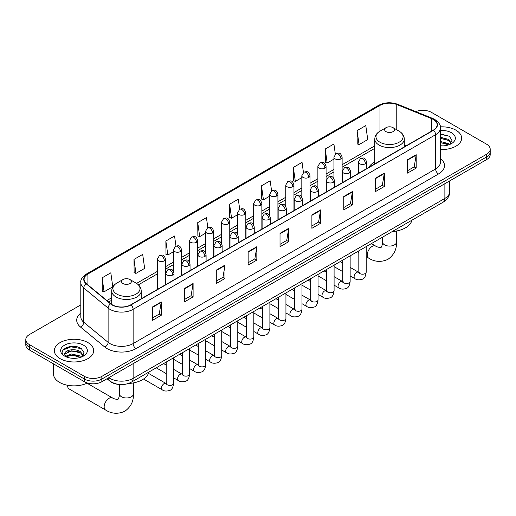 <?xml version="1.0" encoding="UTF-8"?>
<svg xmlns="http://www.w3.org/2000/svg" width="516" height="516" viewBox="0 0 516 516"><rect width="100%" height="100%" fill="white"/><g stroke="black" fill="none" stroke-linecap="round" stroke-linejoin="round"><path stroke-width="0.77" d="M374.79 161.934A21.717 12.539 0 0 0 368.824 167.365M118.087 384.356A12.294 7.095 180 0 1 110.314 381.453L107.018 378.738M80.806 304.885L29.399 334.562A12.294 7.095 0 0 0 25.8 339.58L25.8 344.933A12.294 7.095 0 0 0 29.399 349.951L84.45 381.73A12.294 7.095 0 0 0 101.833 381.73L486.601 159.592A12.294 7.095 0 0 0 490.2 154.574L490.2 151.898A12.294 7.095 0 0 1 486.601 156.916A12.294 7.095 0 0 0 490.2 151.898L490.2 149.221A12.294 7.095 0 0 0 486.601 144.203L431.55 112.417A12.294 7.095 0 0 0 415.832 111.617M25.8 339.58A12.294 7.095 0 0 0 29.399 344.598L84.45 376.383A12.294 7.095 0 0 0 101.833 376.383L101.833 379.06L486.601 156.916L101.833 379.06A12.294 7.095 0 0 1 84.45 379.06A12.294 7.095 0 0 0 101.833 379.06L101.833 381.73M29.399 344.598L29.399 347.274L84.45 379.06L29.399 347.274A12.294 7.095 0 0 1 25.8 342.256A12.294 7.095 0 0 0 29.399 347.274L29.399 349.951M455.886 130.148A19.666 11.352 0 0 0 440.329 126.865A19.666 11.352 0 0 1 455.886 130.148A19.666 11.352 0 0 1 461.646 138.178A19.666 11.352 0 0 0 455.886 130.148M87.926 342.592A19.666 11.352 0 0 0 66.493 340.128A19.666 11.352 0 0 0 54.354 350.622A19.666 11.352 0 0 0 60.114 358.652A19.666 11.352 0 0 0 81.547 361.11A19.666 11.352 0 0 0 93.686 350.622A19.666 11.352 0 0 0 87.926 342.592A19.666 11.352 0 0 0 66.493 340.128A19.666 11.352 0 0 0 54.354 350.622A19.666 11.352 0 0 0 60.114 358.652A19.666 11.352 0 0 0 81.547 361.11A19.666 11.352 0 0 0 93.686 350.622A19.666 11.352 0 0 0 87.926 342.592M433.292 119.441A13.113 7.572 180 0 1 437.129 124.795A13.113 7.572 180 0 1 433.292 130.148L130.806 304.788A13.113 7.572 180 0 1 110.798 303.776L86.456 283.703A13.113 7.572 180 0 1 84.082 279.362A13.113 7.572 180 0 1 87.92 274.009L379.982 105.393A13.113 7.572 180 0 1 396.772 104.542L431.537 118.596A13.113 7.572 180 0 1 433.292 119.441M433.517 119.312A13.442 7.759 0 0 0 431.724 118.441L396.965 104.387A13.442 7.759 0 0 0 379.75 105.258L87.688 273.873A13.442 7.759 0 0 0 86.185 283.813L110.527 303.885A13.442 7.759 0 0 0 131.038 304.917L433.517 130.284A13.442 7.759 0 0 0 433.517 119.312M152.536 306.93L152.536 320.307L161.231 315.289L161.231 301.912L152.536 306.93M152.536 317.933L159.231 314.07L161.192 302.357A3.277 1.89 -120 0 0 161.231 301.912M159.173 314.102L161.231 315.289M184.405 288.528L184.405 301.912L193.1 296.894L193.1 283.51L184.405 288.528M184.405 299.538L191.101 295.668L193.061 283.955A3.277 1.89 -120 0 0 193.1 283.51M191.043 295.707L193.1 296.894M216.281 270.126L216.281 283.51L224.97 278.492L224.97 265.108L216.281 270.126M216.281 281.136L222.97 277.273L224.937 265.553A3.277 1.89 -120 0 0 224.97 265.108M222.912 277.305L224.97 278.492M248.151 251.724L248.151 265.108L256.839 260.09L256.839 246.706L248.151 251.724M248.151 262.734L254.846 258.871L256.807 247.151A3.277 1.89 -120 0 0 256.839 246.706M254.788 258.903L256.839 260.09M407.505 159.728L407.505 173.105L416.193 168.087L416.193 154.703L407.505 159.728M407.505 170.732L414.2 166.868L416.16 155.148A3.277 1.89 -120 0 0 416.193 154.703M414.135 166.9L416.193 168.087M375.629 178.123L375.629 191.507L384.323 186.489L384.323 173.105L375.629 178.123M375.629 189.133L382.324 185.27L384.291 173.55A3.277 1.89 -120 0 0 384.323 173.105M382.266 185.302L384.323 186.489M343.759 196.525L343.759 209.909L352.454 204.891L352.454 191.507L343.759 196.525M343.759 207.535L350.454 203.665L352.415 191.952A3.277 1.89 -120 0 0 352.454 191.507M350.396 203.704L352.454 204.891M311.89 214.927L311.89 228.311L320.584 223.293L320.584 209.909L311.89 214.927M311.89 225.931L318.585 222.067L320.546 210.354A3.277 1.89 -120 0 0 320.584 209.909M318.527 222.099L320.584 223.293M280.02 233.329L280.02 246.706L288.715 241.688L288.715 228.311L280.02 233.329M280.02 244.332L286.715 240.469L288.676 228.749A3.277 1.89 -120 0 0 288.715 228.311M286.657 240.501L288.715 241.688M440.406 149.498A19.666 11.352 0 0 0 461.646 138.178A19.666 11.352 0 0 1 440.406 149.498M101.833 376.383L486.601 154.239A12.294 7.095 0 0 0 490.2 149.221M175.975 246.087L174.556 236.005L165.862 241.024L166.004 254.324M133.992 259.419L135.953 273.403L144.648 268.385L142.687 254.401L133.992 259.419L134.134 272.725M102.123 277.821L104.084 291.804L112.778 286.786L110.817 272.803L102.123 277.821L102.265 291.121M271.577 190.855L270.171 180.8L261.477 185.818L261.618 199.118M303.453 172.479L302.041 162.398L293.346 167.416L293.488 180.723M335.329 154.129L333.91 144.003L325.215 149.021L325.357 162.321M357.091 130.619L359.052 144.603L367.74 139.584L365.78 125.601L357.091 130.619L357.227 143.919M207.838 227.659L206.426 217.604L197.738 222.622L197.873 235.922M239.708 209.244L238.295 199.202L229.607 204.22L229.749 217.52M229.607 204.22L231.568 218.204L237.618 214.708M231.568 218.204L229.607 217.468M261.477 185.818L263.437 199.802L269.72 196.177M263.437 199.802L261.477 199.066M293.346 167.416L295.307 181.4L301.821 177.639M295.307 181.4L293.346 180.671M325.215 149.021L327.183 163.004L333.929 159.109M327.183 163.004L325.215 162.269M359.052 144.603L357.091 143.867M197.738 222.622L199.698 236.605L205.516 233.245M199.698 236.605L197.738 235.87M165.862 241.024L167.829 255.001L173.415 251.776M167.829 255.001L165.862 254.272M135.953 273.403L133.992 272.667M104.084 291.804L102.123 291.069M440.406 145.751L442.851 145.873M440.406 141.5L448.527 143.642L449.61 144.512M440.406 142.564L448.72 144.835M440.406 137.256L448.527 139.391L451.19 143.067M440.406 138.314L448.527 140.455L450.978 143.345M440.406 145.841A13.358 7.714 0 0 0 451.429 143.635A13.358 7.714 0 0 0 451.429 132.728A13.358 7.714 0 0 0 440.406 130.522M449.926 144.377L452.022 140.268L449.372 136.282L440.406 133.896M440.406 134.308L449.191 136.16M440.406 138.559L446.237 139.281M440.406 142.803L446.237 143.532M374.79 163.927L374.79 139.062A14.751 8.514 0 0 0 379.112 145.086A14.751 8.514 0 0 0 395.185 146.931A14.751 8.514 0 0 0 404.292 139.062C404.183 135.779 402.461 133.147 399.12 131.167L393.018 127.639A4.915 2.838 0 0 0 386.065 127.639A4.915 2.838 0 0 0 386.065 131.657A4.915 2.838 0 0 0 393.018 131.657A4.915 2.838 0 0 0 393.018 127.639L399.12 131.167A13.551 7.824 0 0 1 399.12 142.229A13.551 7.824 0 0 1 379.957 142.229A13.551 7.824 0 0 1 379.957 131.167L379.982 105.393M392.25 231.555A22.536 13.01 0 0 0 411.91 220.203M67.648 385.749L67.648 385.278A6.966 4.025 120 0 0 67.648 385.749A6.966 4.025 120 0 0 69.086 388.935L105.593 410.014A6.966 4.025 -60 0 1 104.529 404.434A6.966 4.025 -60 0 1 109.076 398.294A6.966 4.025 -60 0 1 112.559 397.952C113.352 398.9 118.635 399.855 117.887 399.165C118.112 400.158 119.918 395.108 119.493 393.947A6.966 4.025 180 0 0 121.537 396.791A6.966 4.025 180 0 0 131.386 396.791A6.966 4.025 180 0 0 133.425 393.947C133.721 401.158 130.864 406.918 124.853 411.233C118.112 414.284 111.695 413.877 105.593 410.014M122.982 283.542A4.915 2.838 0 0 0 129.935 283.542A4.915 2.838 0 0 0 129.935 279.53L136.043 283.052A13.551 7.824 0 0 1 136.043 294.114A13.551 7.824 0 0 1 116.88 294.114A13.551 7.824 0 0 1 116.88 283.052C113.539 285.032 111.817 287.664 111.708 290.947A14.751 8.514 0 0 0 116.029 296.971A14.751 8.514 0 0 0 132.109 298.816A14.751 8.514 0 0 0 141.21 290.947C141.1 287.664 139.378 285.032 136.043 283.052L129.935 279.53A4.915 2.838 0 0 0 122.982 279.53A4.915 2.838 0 0 0 122.982 283.542M128.471 383.485A22.536 13.01 0 0 0 148.834 372.088M53.535 363.883L53.535 374.042A20.485 11.829 0 0 0 59.533 382.401A20.485 11.829 0 0 0 87.404 382.995M71.801 358.227L74.885 358.317M65.661 356.266L71.621 353.989L80.567 356.079L81.651 356.949M66.209 356.84L71.621 355.053L80.76 357.278M65.751 356.679L64.797 354.434A9.262 5.347 0 0 0 66.287 356.911M83.224 355.505L80.567 351.835C75.007 347.687 63.571 350.248 64.797 354.434L64.758 354.028M64.816 354.563L65.074 353.873L71.621 350.803L80.567 352.892L83.018 355.782M81.967 356.82L84.056 352.712L81.412 348.719C72.04 341.985 55.386 350.861 65.003 356.304L65.48 356.595M83.463 345.165A13.358 7.714 0 0 0 64.571 345.165A13.358 7.714 0 0 0 64.571 356.072A13.358 7.714 0 0 0 83.463 356.072A13.358 7.714 0 0 0 83.463 345.165M63.049 350.061L70.892 346.842L81.231 348.603M67.951 351.628L70.892 351.093L78.271 351.725M67.951 355.872L70.892 355.343L78.271 355.976M108.844 377.686A16.389 9.462 0 0 0 109.947 378.389A16.389 9.462 0 0 0 133.128 378.389L444.876 198.402A16.389 9.462 0 0 0 449.681 191.707C449.797 195.777 447.63 199.253 443.18 202.149L131.425 382.137A8.198 4.734 60 0 0 133.128 378.389L133.128 363.67M444.876 183.677L444.876 198.402A8.198 4.734 60 0 1 443.18 202.149M108.179 378.067A8.198 5.482 129.5 0 0 109.611 380.731L107.122 378.68M486.601 159.592L486.601 154.239M84.45 381.73L84.45 376.383M440.406 158.515A20.485 11.829 180 0 1 438.503 173.976L136.024 348.61A4.096 2.367 60 0 1 133.128 343.592L435.607 168.958A16.389 9.462 0 0 0 440.406 162.269L440.406 128.007A16.389 9.462 180 0 1 435.607 134.702A4.096 2.367 -120 0 0 433.517 130.284M136.024 348.61A20.485 11.829 180 0 1 107.051 348.61A20.485 11.829 180 0 1 104.754 347.036L80.412 326.963A20.485 11.829 180 0 1 80.806 313.083M109.947 343.592A16.389 9.462 0 0 0 133.128 343.592L133.128 309.336A16.389 9.462 180 0 1 108.108 308.071L83.766 287.999A16.389 9.462 180 0 1 80.806 282.575L80.806 316.83A16.389 9.462 0 0 0 83.766 322.261L108.108 342.334A16.389 9.462 0 0 0 109.947 343.592M440.406 128.007C440.954 125.446 439.071 122.595 434.756 119.441L432.602 118.396A4.096 1.922 112 0 0 431.724 118.441M432.602 118.396L397.842 104.342C391.051 101.942 384.607 102.291 378.512 105.387A4.096 2.367 60 0 1 379.75 105.258M87.688 273.873A4.096 2.367 -120 0 0 86.456 274.009C82.199 277.066 80.315 279.924 80.806 282.575M86.185 283.813A4.096 2.741 129.5 0 0 83.766 287.999L83.766 322.261A4.096 2.741 -50.5 0 1 80.412 326.963M397.842 104.342A4.096 1.922 112 0 0 396.965 104.387M110.527 303.885A4.096 2.741 129.5 0 0 108.108 308.071L108.108 342.334A4.096 2.741 -50.5 0 1 104.754 347.036M131.038 304.917A4.096 2.367 60 0 1 133.128 309.336L435.607 134.702L435.607 168.958A4.096 2.367 60 0 0 438.503 173.976M87.92 274.009L87.92 284.916M431.537 118.596L431.537 131.161M396.772 104.542L396.772 129.813M406.163 145.809L404.292 145.054M374.79 145.86L342.121 164.72M333.929 169.448L326.073 173.989M317.875 178.717L310.019 183.251M301.821 187.985L293.965 192.52M285.774 197.254L277.918 201.788M269.72 206.516L261.864 211.057M253.672 215.785L245.816 220.319M237.618 225.053L229.762 229.588M221.57 234.322L213.714 238.856M205.516 243.584L197.66 248.125M189.469 252.853L181.613 257.387M173.415 262.122L165.559 266.656M157.361 271.39L136.585 283.381M111.708 297.745L106.87 300.538M280.02 233.748L288.676 228.749M311.89 215.353L320.546 210.354M343.759 196.951L352.415 191.952M375.629 178.549L384.291 173.55M407.505 160.147L416.16 155.148M248.151 252.15L256.807 247.151M216.281 270.552L224.937 265.553M184.405 288.954L193.061 283.955M152.536 307.349L161.192 302.357M396.507 231.013L396.507 242.062A6.966 4.025 180 0 1 394.463 244.9A6.966 4.025 180 0 1 384.613 244.9A6.966 4.025 180 0 1 382.575 242.062C382.995 243.223 381.189 248.273 380.963 247.28C381.711 247.97 376.435 247.009 375.635 246.061L371.378 243.604M396.507 242.062C396.804 249.267 393.947 255.033 387.929 259.348C381.189 262.399 374.771 261.993 368.669 258.129A6.966 4.025 -60 0 1 367.605 252.55A6.966 4.025 -60 0 1 372.152 246.409A6.966 4.025 -60 0 1 375.635 246.061M365.405 163.753A4.096 2.367 0 0 0 366.605 162.082C364.941 156.825 363.322 157.877 360.458 158.535A4.096 2.367 60 0 1 362.509 158.734A4.096 2.367 -120 0 1 365.405 163.753A4.096 2.367 0 0 1 359.607 163.753A4.096 2.367 0 0 1 358.407 162.082L360.458 158.535M350.145 275.899L354.866 278.627A3.689 2.128 -60 0 1 354.305 275.667A3.689 2.128 -60 0 1 356.711 272.422A3.689 2.128 -60 0 1 356.878 272.332A3.689 2.128 -60 0 1 358.555 272.235L350.145 267.378M359.033 272.609L358.704 272.88L358.82 272.087A3.689 2.128 -0 0 0 359.897 273.59A3.689 2.128 -0 0 0 364.947 273.68A3.689 2.128 -0 0 0 366.192 272.087C365.689 276.37 364.361 278.756 362.219 279.259C359.136 280.201 356.685 279.988 354.866 278.627M349.351 173.021A4.096 2.367 0 0 0 350.551 171.351C348.893 166.094 347.274 167.139 344.404 167.803A4.096 2.367 60 0 1 346.455 168.003A4.096 2.367 -120 0 1 349.351 173.021A4.096 2.367 0 0 1 343.559 173.021A4.096 2.367 0 0 1 342.36 171.351L344.404 167.803M334.091 285.161L338.818 287.889A3.689 2.128 -60 0 1 338.251 284.935A3.689 2.128 -60 0 1 340.663 281.684A3.689 2.128 -60 0 1 340.824 281.601A3.689 2.128 -60 0 1 342.508 281.504L334.091 276.647M342.979 281.878L342.65 282.149L342.766 281.349A3.689 2.128 -0 0 0 343.85 282.858A3.689 2.128 -0 0 0 348.893 282.949A3.689 2.128 -0 0 0 350.145 281.349C349.635 285.632 348.313 288.025 346.165 288.528C343.082 289.463 340.631 289.25 338.818 287.889M333.304 182.29A4.096 2.367 0 0 0 334.503 180.619C332.839 175.363 331.22 176.407 328.357 177.065A4.096 2.367 60 0 1 330.401 177.272A4.096 2.367 -120 0 1 333.304 182.29A4.096 2.367 0 0 1 327.505 182.29A4.096 2.367 0 0 1 326.305 180.619L328.357 177.065M318.043 294.43L322.764 297.158A3.689 2.128 -60 0 1 322.203 294.204A3.689 2.128 -60 0 1 324.609 290.953A3.689 2.128 -60 0 1 324.77 290.863A3.689 2.128 -60 0 1 326.454 290.772L318.043 285.916M326.931 291.14L326.596 291.417L326.718 290.618A3.689 2.128 -0 0 0 327.795 292.127A3.689 2.128 -0 0 0 332.846 292.217A3.689 2.128 -0 0 0 334.091 290.618C333.588 294.9 332.259 297.293 330.111 297.796C327.034 298.732 324.583 298.519 322.764 297.158M317.25 191.559A4.096 2.367 0 0 0 318.449 189.882C316.785 184.631 315.173 185.676 312.303 186.334A4.096 2.367 60 0 1 314.354 186.54A4.096 2.367 -120 0 1 317.25 191.559A4.096 2.367 0 0 1 311.458 191.559A4.096 2.367 0 0 1 310.258 189.882L312.303 186.334M301.989 303.698L306.717 306.427A3.689 2.128 -60 0 1 306.149 303.473A3.689 2.128 -60 0 1 308.562 300.222A3.689 2.128 -60 0 1 308.723 300.131A3.689 2.128 -60 0 1 310.4 300.041L301.989 295.184M310.877 300.409L310.548 300.68L310.664 299.886A3.689 2.128 -0 0 0 311.748 301.389A3.689 2.128 -0 0 0 316.792 301.486A3.689 2.128 -0 0 0 318.043 299.886C317.534 304.169 316.211 306.562 314.063 307.065C310.98 308 308.529 307.788 306.717 306.427M301.202 200.821A4.096 2.367 0 0 0 302.402 199.15C300.738 193.893 299.119 194.945 296.255 195.603A4.096 2.367 60 0 1 298.3 195.803A4.096 2.367 -120 0 1 301.202 200.821A4.096 2.367 0 0 1 295.404 200.821A4.096 2.367 0 0 1 294.204 199.15L296.255 195.603M285.941 312.967L290.663 315.695A3.689 2.128 -60 0 1 290.095 312.735A3.689 2.128 -60 0 1 292.507 309.49A3.689 2.128 -60 0 1 292.669 309.4A3.689 2.128 -60 0 1 294.352 309.303L285.941 304.446M294.823 309.677L294.494 309.948L294.617 309.155A3.689 2.128 -0 0 0 295.694 310.658A3.689 2.128 -0 0 0 300.738 310.748A3.689 2.128 -0 0 0 301.989 309.155C301.486 313.438 300.157 315.831 298.009 316.327C294.926 317.269 292.482 317.056 290.663 315.695M285.148 210.089A4.096 2.367 0 0 0 286.348 208.419C284.684 203.162 283.071 204.207 280.201 204.871A4.096 2.367 60 0 1 282.252 205.071A4.096 2.367 -120 0 1 285.148 210.089A4.096 2.367 0 0 1 279.356 210.089A4.096 2.367 0 0 1 278.156 208.419L280.201 204.871M269.887 322.229L274.615 324.957A3.689 2.128 -60 0 1 274.048 322.003A3.689 2.128 -60 0 1 276.453 318.753A3.689 2.128 -60 0 1 276.621 318.669A3.689 2.128 -60 0 1 278.298 318.572L269.887 313.715M278.775 318.946L278.447 319.217L278.563 318.424A3.689 2.128 -0 0 0 279.646 319.926A3.689 2.128 -0 0 0 284.69 320.017A3.689 2.128 -0 0 0 285.941 318.424C285.432 322.7 284.11 325.093 281.962 325.596C278.879 326.531 276.428 326.318 274.615 324.957M269.094 219.358A4.096 2.367 0 0 0 270.294 217.688C268.636 212.431 267.017 213.476 264.153 214.14A4.096 2.367 60 0 1 266.198 214.34A4.096 2.367 -120 0 1 269.094 219.358A4.096 2.367 0 0 1 263.302 219.358A4.096 2.367 0 0 1 262.102 217.688L264.153 214.14M253.833 331.498L258.561 334.226A3.689 2.128 -60 0 1 257.994 331.272A3.689 2.128 -60 0 1 260.406 328.021A3.689 2.128 -60 0 1 260.567 327.931A3.689 2.128 -60 0 1 262.251 327.841L253.833 322.984M262.721 328.208L262.392 328.486L262.509 327.686A3.689 2.128 -0 0 0 263.592 329.195A3.689 2.128 -0 0 0 268.636 329.285A3.689 2.128 -0 0 0 269.887 327.686C269.384 331.969 268.056 334.362 265.908 334.865C262.825 335.8 260.38 335.587 258.561 334.226M253.046 228.627A4.096 2.367 0 0 0 254.246 226.95C252.582 221.699 250.97 222.744 248.099 223.402A4.096 2.367 60 0 1 250.15 223.609A4.096 2.367 -120 0 1 253.046 228.627A4.096 2.367 0 0 1 247.248 228.627A4.096 2.367 0 0 1 246.048 226.95L248.099 223.402M237.786 340.766L242.507 343.495A3.689 2.128 -60 0 1 241.946 340.541A3.689 2.128 -60 0 1 244.352 337.29A3.689 2.128 -60 0 1 244.52 337.2A3.689 2.128 -60 0 1 246.196 337.109L237.786 332.252M246.674 337.477L246.345 337.754L246.461 336.954A3.689 2.128 -0 0 0 247.538 338.457A3.689 2.128 -0 0 0 252.588 338.554A3.689 2.128 -0 0 0 253.833 336.954C253.33 341.237 252.001 343.63 249.86 344.133C246.777 345.069 244.326 344.856 242.507 343.495M236.992 237.895A4.096 2.367 0 0 0 238.192 236.218C236.534 230.962 234.915 232.013 232.045 232.671A4.096 2.367 60 0 1 234.096 232.871A4.096 2.367 -120 0 1 236.992 237.895A4.096 2.367 0 0 1 231.2 237.895A4.096 2.367 0 0 1 230.001 236.218L232.045 232.671M221.732 350.035L226.46 352.763A3.689 2.128 -60 0 1 225.892 349.809A3.689 2.128 -60 0 1 228.304 346.558A3.689 2.128 -60 0 1 228.465 346.468A3.689 2.128 -60 0 1 230.149 346.371L221.732 341.515M230.62 346.746L230.291 347.016L230.407 346.223A3.689 2.128 -0 0 0 231.49 347.726A3.689 2.128 -0 0 0 236.534 347.816A3.689 2.128 -0 0 0 237.786 346.223C237.276 350.506 235.954 352.899 233.806 353.395C230.723 354.337 228.278 354.124 226.46 352.763M220.945 247.158A4.096 2.367 0 0 0 222.144 245.487C220.48 240.23 218.861 241.275 215.998 241.94A4.096 2.367 60 0 1 218.049 242.139A4.096 2.367 -120 0 1 220.945 247.158A4.096 2.367 0 0 1 215.146 247.158A4.096 2.367 0 0 1 213.946 245.487L215.998 241.94M205.684 359.297L210.405 362.026A3.689 2.128 -60 0 1 209.844 359.072A3.689 2.128 -60 0 1 212.25 355.821A3.689 2.128 -60 0 1 212.418 355.737A3.689 2.128 -60 0 1 214.095 355.64L205.684 350.783M214.572 356.014L214.237 356.285L214.359 355.492A3.689 2.128 -0 0 0 215.436 356.995A3.689 2.128 -0 0 0 220.487 357.085A3.689 2.128 -0 0 0 221.732 355.492C221.229 359.768 219.9 362.161 217.752 362.664C214.675 363.599 212.224 363.387 210.405 362.026M204.891 256.426A4.096 2.367 0 0 0 206.09 254.756C204.426 249.499 202.814 250.544 199.944 251.208A4.096 2.367 60 0 1 201.995 251.408A4.096 2.367 -120 0 1 204.891 256.426A4.096 2.367 0 0 1 199.099 256.426A4.096 2.367 0 0 1 197.899 254.756L199.944 251.208M189.63 368.566L194.358 371.294A3.689 2.128 -60 0 1 193.79 368.34A3.689 2.128 -60 0 1 196.203 365.089A3.689 2.128 -60 0 1 196.364 364.999A3.689 2.128 -60 0 1 198.041 364.909L189.63 360.052M198.518 365.283L198.189 365.554L198.305 364.754A3.689 2.128 -0 0 0 199.389 366.263A3.689 2.128 -0 0 0 204.433 366.354A3.689 2.128 -0 0 0 205.684 364.754C205.175 369.037 203.852 371.43 201.704 371.933C198.621 372.868 196.17 372.655 194.358 371.294M188.843 265.695A4.096 2.367 0 0 0 190.043 264.018C188.379 258.768 186.76 259.812 183.896 260.47A4.096 2.367 60 0 1 185.941 260.677A4.096 2.367 -120 0 1 188.843 265.695A4.096 2.367 0 0 1 183.045 265.695A4.096 2.367 0 0 1 181.845 264.018L183.896 260.47M173.582 377.835L178.304 380.563A3.689 2.128 -60 0 1 177.743 377.609A3.689 2.128 -60 0 1 180.149 374.358A3.689 2.128 -60 0 1 180.31 374.268A3.689 2.128 -60 0 1 181.993 374.177L173.582 369.321M182.464 374.545L182.135 374.822L182.258 374.023A3.689 2.128 -0 0 0 183.335 375.525A3.689 2.128 -0 0 0 188.385 375.622A3.689 2.128 -0 0 0 189.63 374.023C189.127 378.305 187.798 380.698 185.65 381.201C182.574 382.137 180.123 381.924 178.304 380.563M172.789 274.964A4.096 2.367 0 0 0 173.989 273.286C172.325 268.03 170.712 269.081 167.842 269.739A4.096 2.367 60 0 1 169.893 269.945A4.096 2.367 -120 0 1 172.789 274.964A4.096 2.367 0 0 1 166.997 274.964A4.096 2.367 0 0 1 165.797 273.286L167.842 269.739M143.532 379.021L162.256 389.832A3.689 2.128 -60 0 1 161.689 386.877A3.689 2.128 -60 0 1 164.094 383.627A3.689 2.128 -60 0 1 164.262 383.536A3.689 2.128 -60 0 1 165.939 383.44L148.46 373.352M166.416 383.814L166.088 384.085L166.204 383.291A3.689 2.128 -0 0 0 167.287 384.794A3.689 2.128 -0 0 0 172.331 384.884A3.689 2.128 -0 0 0 173.582 383.291C173.073 387.574 171.751 389.967 169.603 390.464C166.52 391.405 164.069 391.192 162.256 389.832M340.921 158.889A4.096 2.367 0 0 0 342.121 157.212C340.457 151.962 338.844 153.007 335.974 153.665A4.096 2.367 60 0 1 338.025 153.871A4.096 2.367 -120 0 1 340.921 158.889A4.096 2.367 0 0 1 335.129 158.889A4.096 2.367 0 0 1 333.929 157.212L335.974 153.665M324.874 168.158A4.096 2.367 0 0 0 326.073 166.481C324.409 161.224 322.79 162.276 319.926 162.933A4.096 2.367 60 0 1 321.971 163.133A4.096 2.367 -120 0 1 324.874 168.158A4.096 2.367 0 0 1 319.075 168.158A4.096 2.367 0 0 1 317.875 166.481L319.926 162.933M308.82 177.42A4.096 2.367 0 0 0 310.019 175.75C308.355 170.493 306.743 171.538 303.872 172.202A4.096 2.367 60 0 1 305.923 172.402A4.096 2.367 -120 0 1 308.82 177.42A4.096 2.367 0 0 1 303.027 177.42A4.096 2.367 0 0 1 301.821 175.75L303.872 172.202M292.765 186.689A4.096 2.367 0 0 0 293.965 185.018C292.308 179.761 290.689 180.806 287.825 181.471A4.096 2.367 60 0 1 289.869 181.671A4.096 2.367 -120 0 1 292.765 186.689A4.096 2.367 0 0 1 286.973 186.689A4.096 2.367 0 0 1 285.774 185.018L287.825 181.471M276.718 195.957A4.096 2.367 0 0 0 277.918 194.28C276.254 189.03 274.641 190.075 271.771 190.733A4.096 2.367 60 0 1 273.822 190.939A4.096 2.367 -120 0 1 276.718 195.957A4.096 2.367 0 0 1 270.919 195.957A4.096 2.367 0 0 1 269.72 194.28L271.771 190.733M260.664 205.226A4.096 2.367 0 0 0 261.864 203.549C260.206 198.292 258.587 199.344 255.717 200.002A4.096 2.367 60 0 1 257.768 200.208A4.096 2.367 -120 0 1 260.664 205.226A4.096 2.367 0 0 1 254.872 205.226A4.096 2.367 0 0 1 253.672 203.549L255.717 200.002M244.616 214.488A4.096 2.367 0 0 0 245.816 212.818C244.152 207.561 242.533 208.606 239.669 209.27A4.096 2.367 60 0 1 241.72 209.47A4.096 2.367 -120 0 1 244.616 214.488A4.096 2.367 0 0 1 238.818 214.488A4.096 2.367 0 0 1 237.618 212.818L239.669 209.27M228.562 223.757A4.096 2.367 0 0 0 229.762 222.086C228.098 216.83 226.485 217.875 223.615 218.539A4.096 2.367 60 0 1 225.666 218.739A4.096 2.367 -120 0 1 228.562 223.757A4.096 2.367 0 0 1 222.77 223.757A4.096 2.367 0 0 1 221.57 222.086L223.615 218.539M212.515 233.026A4.096 2.367 0 0 0 213.714 231.349C212.05 226.098 210.431 227.143 207.567 227.801A4.096 2.367 60 0 1 209.612 228.007A4.096 2.367 -120 0 1 212.515 233.026A4.096 2.367 0 0 1 206.716 233.026A4.096 2.367 0 0 1 205.516 231.349L207.567 227.801M196.461 242.294A4.096 2.367 0 0 0 197.66 240.617C195.996 235.361 194.384 236.412 191.513 237.07A4.096 2.367 60 0 1 193.565 237.276A4.096 2.367 -120 0 1 196.461 242.294A4.096 2.367 0 0 1 190.668 242.294A4.096 2.367 0 0 1 189.469 240.617L191.513 237.07M180.406 251.556A4.096 2.367 0 0 0 181.613 249.886C179.949 244.629 178.33 245.674 175.466 246.338A4.096 2.367 60 0 1 177.51 246.538A4.096 2.367 -120 0 1 180.406 251.556A4.096 2.367 0 0 1 174.614 251.556A4.096 2.367 0 0 1 173.415 249.886L175.466 246.338M164.359 260.825A4.096 2.367 0 0 0 165.559 259.155C163.894 253.898 162.282 254.943 159.412 255.607A4.096 2.367 60 0 1 161.463 255.807A4.096 2.367 -120 0 1 164.359 260.825A4.096 2.367 0 0 1 158.56 260.825A4.096 2.367 0 0 1 157.361 259.155L159.412 255.607M131.425 382.137C124.833 385.452 118.241 385.452 111.643 382.137L109.611 380.731M449.681 191.707L449.681 180.91M378.512 105.387L86.456 274.009M374.79 148.356L342.121 167.216M333.929 171.944L326.073 176.478M317.875 181.213L310.019 185.747M301.821 190.481L293.965 195.016M285.774 199.744L277.918 204.284M269.72 209.012L261.864 213.547M253.672 218.281L245.816 222.815M237.618 227.55L229.762 232.084M221.57 236.812L213.714 241.353M205.516 246.08L197.66 250.615M189.469 255.349L181.613 259.883M173.415 264.618L165.559 269.152M157.361 273.88L138.423 284.819M111.708 300.241L108.65 302.008M368.669 258.129L366.192 256.697M358.82 252.44L357.446 251.647M404.292 146.892L404.292 139.062M374.79 139.062C374.9 135.779 376.622 133.147 379.957 131.167L386.065 127.639M382.575 237.141L382.575 242.062M133.425 382.898L133.425 393.947M141.21 298.777L141.21 290.947M111.708 304.446L111.708 290.947M122.982 279.53L116.88 283.052M112.559 397.952L86.998 383.195M119.493 384.53L119.493 393.947M359.304 272.532L358.555 272.235M366.192 246.596L366.192 272.087M366.605 168.648L366.605 162.082M342.766 271.635L334.091 266.63M358.82 250.853L358.82 272.087M358.407 173.382L358.407 162.082M342.766 263.121L340.173 261.625M343.256 281.8L342.508 281.504M350.145 255.865L350.145 281.349M350.551 177.917L350.551 171.351M326.718 280.904L318.043 275.899M342.766 260.122L342.766 281.349M342.36 182.651L342.36 171.351M326.718 272.39L324.119 270.887M327.202 291.069L326.454 290.772M334.091 265.134L334.091 290.618M334.503 187.185L334.503 180.619M310.664 290.173L301.989 285.161M326.718 269.391L326.718 290.618M326.305 191.913L326.305 180.619M310.664 281.659L308.071 280.156M311.148 300.331L310.4 300.041M318.043 274.402L318.043 299.886M318.449 196.448L318.449 189.882M294.617 299.441L285.941 294.43M310.664 278.659L310.664 299.886M310.258 201.182L310.258 189.882M294.617 290.921L292.017 289.424M295.1 309.6L294.352 309.303M301.989 283.665L301.989 309.155M302.402 205.716L302.402 199.15M278.563 308.703L269.887 303.698M294.617 287.928L294.617 309.155M294.204 210.451L294.204 199.15M278.563 300.189L275.963 298.693M279.046 318.869L278.298 318.572M285.941 292.933L285.941 318.424M286.348 214.985L286.348 208.419M262.509 317.972L253.833 312.967M278.563 297.19L278.563 318.424M278.156 219.719L278.156 208.419M262.509 309.458L259.916 307.955M262.999 328.137L262.251 327.841M269.887 302.202L269.887 327.686M270.294 224.254L270.294 217.688M246.461 327.241L237.786 322.229M262.509 306.459L262.509 327.686M262.102 228.981L262.102 217.688M246.461 318.727L243.862 317.224M246.945 337.4L246.196 337.109M253.833 311.471L253.833 336.954M254.246 233.522L254.246 226.95M230.407 336.509L221.732 331.498M246.461 315.728L246.461 336.954M246.048 238.25L246.048 226.95M230.407 327.989L227.814 326.493M230.897 346.668L230.149 346.371M237.786 320.733L237.786 346.223M238.192 242.784L238.192 236.218M214.359 345.778L205.684 340.766M230.407 324.996L230.407 346.223M230.001 247.519L230.001 236.218M214.359 337.258L211.76 335.761M214.843 355.937L214.095 355.64M221.732 330.001L221.732 355.492M222.144 252.053L222.144 245.487M198.305 355.04L189.63 350.035M214.359 334.258L214.359 355.492M213.946 256.787L213.946 245.487M198.305 346.526L195.712 345.023M198.795 365.205L198.041 364.909M205.684 339.27L205.684 364.754M206.09 261.322L206.09 254.756M182.258 364.309L173.582 359.297M198.305 343.527L198.305 364.754M197.899 266.05L197.899 254.756M182.258 355.795L179.658 354.292M182.741 374.468L181.993 374.177M189.63 348.539L189.63 374.023M190.043 270.59L190.043 264.018M166.204 373.578L156.232 367.818M182.258 352.796L182.258 374.023M181.845 275.318L181.845 264.018M166.204 365.057L163.611 363.561M166.687 383.736L165.939 383.44M173.582 357.801L173.582 383.291M173.989 279.853L173.989 273.286M166.204 362.064L166.204 383.291M165.797 284.587L165.797 273.286M342.121 182.787L342.121 157.212M333.929 178.523L333.929 157.212M326.073 192.049L326.073 166.481M317.875 187.792L317.875 166.481M310.019 201.317L310.019 175.75M301.821 197.06L301.821 175.75M293.965 210.586L293.965 185.018M285.774 206.323L285.774 185.018M277.918 219.855L277.918 194.28M269.72 215.591L269.72 194.28M261.864 229.117L261.864 203.549M253.672 224.86L253.672 203.549M245.816 238.386L245.816 212.818M237.618 234.129L237.618 212.818M229.762 247.654L229.762 222.086M221.57 243.391L221.57 222.086M213.714 256.923L213.714 231.349M205.516 252.659L205.516 231.349M197.66 266.185L197.66 240.617M189.469 261.928L189.469 240.617M181.613 275.454L181.613 249.886M173.415 271.197L173.415 249.886M165.559 284.722L165.559 259.155M157.361 289.457L157.361 259.155"/></g></svg>
